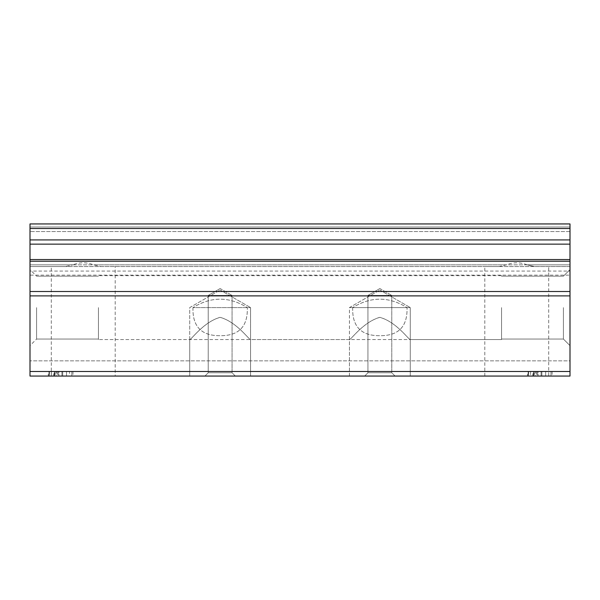 <?xml version="1.0" encoding="UTF-8"?>
<svg xmlns="http://www.w3.org/2000/svg" width="600" height="600" viewBox="0 0 600 600"><rect width="100%" height="100%" fill="white"/><g stroke="black" fill="none" stroke-linecap="round" stroke-linejoin="round"><path stroke-width="0.45" stroke-dasharray="3 2.25" d="M527.092 264.825C520.2 262.11 513.315 262.11 506.43 264.825L499.17 266.535L100.83 266.535L93.57 264.825C86.685 262.11 79.8 262.11 72.907 264.825C79.8 262.11 86.685 262.11 93.57 264.825L100.83 266.535L499.17 266.535L506.43 264.825C513.315 262.11 520.2 262.11 527.092 264.825L534.352 266.535L527.092 264.825L570 264.825L570 266.535L534.352 266.535L570 266.535L570 244.147L570 266.535L30 266.535L30 244.147L30 266.535L30 264.825L30 266.535L65.648 266.535L72.907 264.825L65.648 266.535L30 266.535L570 266.535L570 226.987L30 226.987L30 231.548L30 226.987L570 226.987L570 264.825L527.092 264.825M499.17 266.535L484.815 266.535L499.17 266.535M98.453 307.605L98.453 339.548L98.453 307.605M501.548 307.605L501.548 339.548L501.548 307.605M192.975 307.605C192.353 326.49 201.397 335.858 220.103 335.692C238.822 335.918 247.89 326.558 247.312 307.605C229.155 296.377 211.042 296.377 192.975 307.605C211.125 296.377 229.237 296.377 247.312 307.605C247.928 326.49 238.882 335.858 220.178 335.692C201.458 335.918 192.39 326.558 192.975 307.605L250.56 307.605L192.975 307.605M352.688 307.605C352.072 326.49 361.118 335.858 379.822 335.692C398.543 335.918 407.61 326.558 407.025 307.605C388.875 296.377 370.763 296.377 352.688 307.605C370.845 296.377 388.957 296.377 407.025 307.605C407.647 326.49 398.603 335.858 379.897 335.692C361.178 335.918 352.11 326.558 352.688 307.605L349.44 307.605L352.688 307.605M189.72 376.058L189.72 307.605L220.14 290.04L189.72 307.605L189.72 376.058L189.72 339.548L98.453 339.548L501.548 339.548L410.28 339.548L410.28 376.058L410.28 307.605L349.44 307.605L349.44 376.058L410.28 376.058L349.44 376.058L410.28 376.058L349.44 376.058L410.28 376.058L349.44 376.058L349.44 339.548C350.603 340.343 363.24 321.788 379.942 317.347C396.577 321.998 409.132 340.305 410.28 339.548C409.103 340.358 396.487 321.735 379.71 317.347C363.142 322.05 350.572 340.298 349.44 339.548L250.56 339.548C249.382 340.358 236.767 321.735 219.99 317.347C203.423 322.05 190.86 340.298 189.72 339.548C190.882 340.343 203.52 321.788 220.222 317.347C236.858 321.998 249.413 340.305 250.56 339.548L250.56 376.058L189.72 376.058L250.56 376.058L189.72 376.058L250.56 376.058L189.72 376.058L250.56 376.058L250.56 307.605L250.56 376.058M570 239.917L570 223.942L30 223.942L570 223.942L570 228.51L570 223.942L30 223.942L30 271.065L570 271.065L570 228.51L570 239.917L30 239.917M570 271.065L570 275.153L30 275.153L30 271.065M30 275.153L30 376.058L30 360.847L30 376.058L570 376.058L30 376.058L570 376.058L570 360.847L30 360.847L570 360.847L570 376.058L570 371.49L30 371.49M570 275.153L570 291.548L30 291.548M570 291.548L570 371.49M533.94 376.058L533.94 371.49L552.127 371.49L528.173 371.49L528.173 376.058L550.987 376.058L528.173 376.058L550.987 376.058L528.173 376.058L528.173 371.49L528.173 376.058L528.173 371.49L550.987 371.49L532.732 371.49L532.732 376.058L528.42 376.058L552.127 376.058L532.732 376.058M530.52 376.058L537.293 376.058L527.452 376.058L530.52 376.058L530.52 371.49L537.293 371.49L537.293 376.058L537.293 371.49L527.452 371.49L527.452 376.058M54.78 376.058L54.78 371.49L72.975 371.49L49.012 371.49L49.012 376.058L71.828 376.058L49.012 376.058L71.828 376.058L49.012 376.058L49.012 371.49L49.012 376.058L49.012 371.49L71.828 371.49L53.58 371.49L53.58 376.058L49.26 376.058L72.975 376.058L53.58 376.058M51.36 376.058L58.14 376.058L48.3 376.058L51.36 376.058L51.36 371.49L58.14 371.49L58.14 376.058L58.14 371.49L48.3 371.49L48.3 376.058M548.707 371.49L528.173 371.49L550.987 371.49L548.707 371.49L548.707 376.058L484.815 376.058L548.707 376.058L548.707 266.535M115.185 376.058L51.293 376.058L115.185 376.058L115.185 266.535M395.07 376.058L364.65 376.058L395.07 376.058L364.65 376.058L395.07 376.058L391.778 372.765L367.942 372.765L391.778 372.765L391.778 295.44L367.942 295.44L391.778 295.44L367.942 295.44L391.778 295.44L391.778 372.765L367.942 372.765L391.778 372.765L395.07 376.058M235.35 376.058L204.93 376.058L235.35 376.058L204.93 376.058L235.35 376.058L232.058 372.765L208.222 372.765L232.058 372.765L232.058 295.44L208.222 295.44L232.058 295.44L208.222 295.44L232.058 295.44L232.058 372.765L208.222 372.765L232.058 372.765L235.35 376.058M570 307.605L570 345.638L570 307.605M30 307.605L30 345.638L30 307.605M563.415 307.605L563.415 339.045L563.415 307.605M36.585 307.605L36.585 339.045L36.585 307.605M407.025 307.605L410.28 307.605L407.025 307.605M349.44 376.058L349.44 307.605L379.86 290.04L349.44 307.605L410.28 307.605L410.28 376.058M220.14 288.555L208.222 295.44L220.14 288.555L232.058 295.44L220.14 288.555M379.86 288.555L367.942 295.44L379.86 288.555L391.778 295.44L379.86 288.555M69.547 371.49L49.012 371.49L71.828 371.49L71.828 376.058L71.828 371.49L71.828 376.058L71.828 371.49L69.547 371.49L69.547 376.058M53.58 371.49L49.26 371.49L49.26 376.058M49.26 371.49L55.095 371.49L55.095 376.058M55.095 371.49L56.4 371.49L56.4 376.058M54.78 371.49L56.4 371.49M49.418 371.49L49.418 376.058M55.14 371.49L55.14 376.058M57.142 371.49L57.142 376.058M62.707 371.49L62.707 376.058L62.707 371.49M48.3 371.49L51.36 371.49M58.14 371.49L58.14 376.058M54.338 371.49L54.338 376.058L54.338 371.49L66.51 371.49L66.51 376.058L66.51 371.49L54.338 371.49M61.943 371.49L66.51 371.49L58.905 371.49L58.905 376.058L58.905 371.49L61.943 371.49L61.943 376.058L61.943 371.49M550.987 371.49L550.987 376.058L550.987 371.49M532.732 371.49L528.42 371.49L528.42 376.058M528.42 371.49L534.255 371.49L534.255 376.058M534.255 371.49L535.553 371.49L535.553 376.058M533.94 371.49L535.553 371.49M528.577 371.49L528.577 376.058M534.293 371.49L534.293 376.058M536.295 371.49L536.295 376.058M541.86 371.49L541.86 376.058L541.86 371.49M527.452 371.49L530.52 371.49M537.293 371.49L537.293 376.058M533.49 371.49L533.49 376.058L533.49 371.49L545.662 371.49L545.662 376.058L545.662 371.49L533.49 371.49M541.095 371.49L545.662 371.49L538.058 371.49L538.058 376.058L538.058 371.49L541.095 371.49L541.095 376.058L541.095 371.49M506.43 264.825L93.57 264.825L506.43 264.825M72.907 264.825L30 264.825L72.907 264.825M570 244.147L30 244.147M570 228.51L30 228.51M570 231.548L30 231.548L570 231.548M570 264.825L30 264.825L570 264.825M570 295.89L30 295.89M501.548 275.663L98.453 275.663M501.548 339.548L98.453 339.548M501.548 339.045L563.415 339.045L570 345.638L563.415 339.045L501.548 339.045L563.415 339.045L570 345.638M501.548 276.165L563.415 276.165L570 269.58L563.415 276.165L501.548 276.165L563.415 276.165L570 269.58M98.453 276.165L36.585 276.165L98.453 276.165L36.585 276.165L30 269.58M98.453 339.045L36.585 339.045L98.453 339.045L36.585 339.045L30 345.638M220.14 290.04L250.56 307.605L220.14 290.04M379.86 290.04L410.28 307.605L379.86 290.04M208.222 372.765L204.93 376.058L208.222 372.765L208.222 295.44L208.222 372.765M367.942 372.765L364.65 376.058L367.942 372.765L367.942 295.44L367.942 372.765M51.293 376.058L51.293 266.535M484.815 376.058L484.815 266.535M66.51 371.49L66.51 376.058M72.975 371.49L72.975 376.058M71.828 371.49L71.828 376.058L71.828 371.49M545.662 371.49L545.662 376.058M552.127 371.49L552.127 376.058"/><path stroke-width="0.9" d="M570 291.502L570 376.058L30 376.058L30 261.225L570 261.225L570 291.502L30 291.502M570 261.225L570 259.553L30 259.553L30 261.225M30 259.553L30 223.942L570 223.942L570 228.51L30 228.51M570 259.553L570 244.147L30 244.147M570 228.51L570 244.147M570 371.49L30 371.49M570 295.89L30 295.89M570 239.917L30 239.917"/></g></svg>
